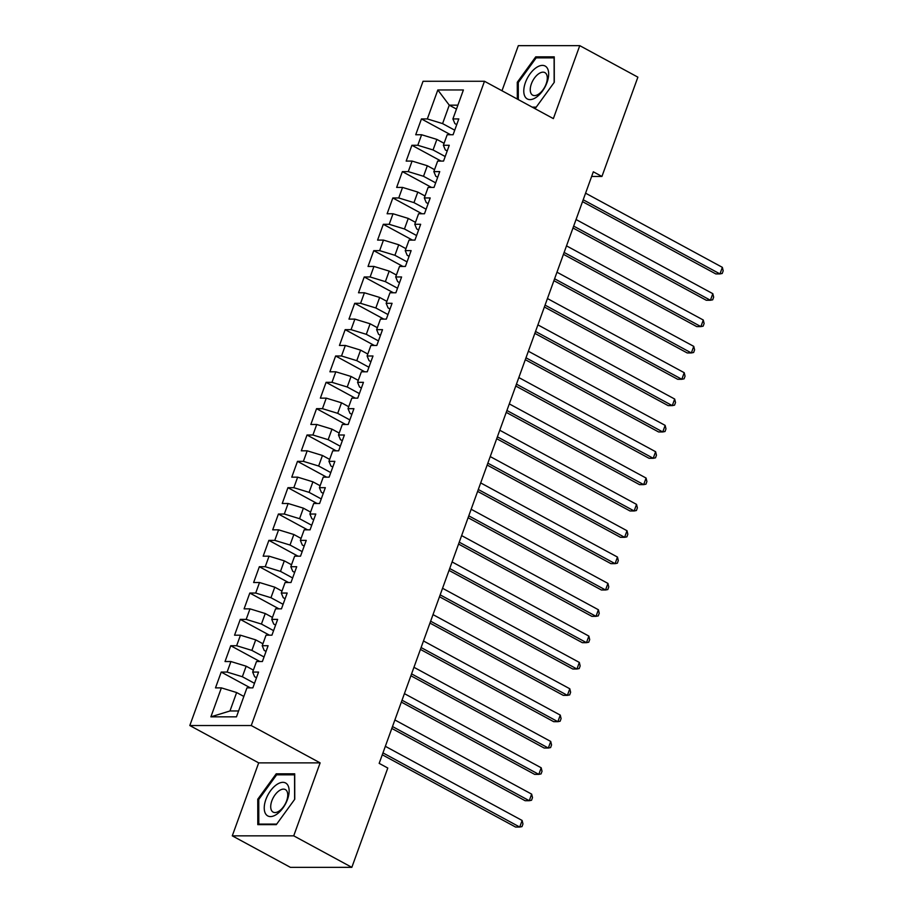 <?xml version="1.0" encoding="UTF-8"?>
<svg xmlns="http://www.w3.org/2000/svg" width="913" height="913" viewBox="0 0 913 913"><rect width="100%" height="100%" fill="white"/><g stroke="black" fill="none" stroke-linecap="round" stroke-linejoin="round"><path stroke-width="1.37" d="M232.279 835.84L293.724 835.84L320.132 762.88L258.687 762.88L232.279 835.84L290.391 867.35L351.836 867.339L387.785 768.038L379.169 763.371L593.324 171.792L601.929 176.46L637.879 77.16L579.766 45.65L518.322 45.661L501.99 90.764M258.687 762.88L189.813 725.538L423.039 81.28L484.483 81.268L251.258 725.538L189.813 725.538M456.477 109.081L449.264 105.166L437.818 89.965L427.33 118.941L421.441 118.941L415.723 134.747L421.612 134.747L417.8 145.281L411.9 145.281L406.182 161.087L412.083 161.076L408.259 171.621L402.371 171.621L396.653 187.416L402.542 187.416L398.73 197.961L392.83 197.961L387.112 213.756L393.012 213.756L389.2 224.301L383.3 224.301L377.583 240.096L383.471 240.096L379.66 250.641L373.771 250.641L368.042 266.436L373.942 266.436L370.13 276.97L364.23 276.981L358.512 292.776L364.401 292.776L360.589 303.31L354.701 303.31L348.971 319.116L354.872 319.116L351.06 329.65L345.16 329.65L339.442 345.456L345.331 345.456L341.519 355.99L335.63 355.99L329.901 371.796L335.801 371.796L331.99 382.33L326.089 382.33L320.372 398.136L326.261 398.136L322.449 408.67L316.56 408.67L310.831 424.477L316.731 424.477L312.919 435.01L307.019 435.01L301.301 450.817L307.202 450.817L303.378 461.35L297.49 461.35L291.761 477.157L297.661 477.157L293.849 487.69L287.949 487.69L282.231 503.497L288.131 503.497L284.308 514.03L278.419 514.03L272.702 529.837L278.591 529.837L274.779 540.37L268.879 540.37L263.161 556.177L269.061 556.177L265.238 566.711L259.349 566.711L253.631 582.517L259.52 582.517L255.708 593.051L249.808 593.051L244.091 608.857L249.991 608.857L246.179 619.391L240.279 619.391L234.561 635.197L240.45 635.197L236.638 645.731L230.749 645.731L225.02 661.537L230.921 661.537L227.109 672.071L221.208 672.071L215.491 687.877L221.38 687.877L236.638 692.545L229.962 710.976L238.59 710.976M437.818 89.965L463.393 89.965L452.905 118.941L454.879 123.609L456.751 124.613M229.962 710.976L210.892 716.842L236.467 716.842L246.955 687.866L252.855 687.866L258.573 672.071L252.673 672.071L256.496 661.526L262.385 661.526L268.102 645.731L262.214 645.731L266.025 635.186L271.926 635.186L277.643 619.391L271.743 619.391L275.566 608.845L281.455 608.845L287.173 593.051L281.284 593.051L285.096 582.517L290.996 582.505L296.714 566.711L290.813 566.711L294.637 556.177L300.525 556.177L306.243 540.37L300.354 540.37L304.166 529.837L310.066 529.837L315.784 514.03L309.884 514.03L313.695 503.497L319.596 503.497L325.313 487.69L319.424 487.69L323.236 477.157L329.125 477.157L334.854 461.35L328.954 461.35L332.766 450.817L338.666 450.817L344.384 435.01L338.495 435.01L342.307 424.477L348.195 424.477L353.924 408.67L348.024 408.67L351.836 398.136L357.736 398.136L363.454 382.33L357.565 382.33L361.377 371.796L367.266 371.796L372.995 355.99L367.094 355.99L370.906 345.456L376.807 345.456L382.524 329.65L376.635 329.65L380.447 319.116L386.336 319.116L392.065 303.31L386.165 303.31L389.977 292.776L395.877 292.776L401.594 276.97L395.694 276.97L399.517 266.436L405.406 266.436L411.124 250.63L405.235 250.63L409.047 240.096L414.947 240.096L420.665 224.29L414.764 224.29L418.588 213.756L424.477 213.756L430.194 197.95L424.305 197.95L428.117 187.416L434.017 187.416L439.735 171.61L433.835 171.61L437.658 161.076L443.547 161.076L449.264 145.27L443.376 145.27L447.187 134.736L453.088 134.736L458.805 118.93L452.905 118.941M210.892 716.842L221.38 687.877M254.499 683.323L242.356 676.738L246.168 666.205L253.38 670.108M227.109 672.071L242.356 676.738M230.921 661.537L246.168 666.205M264.04 656.983L251.885 650.398L255.708 639.865L262.921 643.768M236.638 645.731L251.885 650.398M240.45 635.197L255.708 639.865M252.673 672.071L254.647 676.738L256.519 677.754M273.569 630.643L261.426 624.058L265.238 613.525L272.451 617.428M246.179 619.391L261.426 624.058M249.991 608.857L265.238 613.525M262.214 645.731L264.177 650.398L266.048 651.414M283.098 604.303L270.956 597.718L274.779 587.185L281.991 591.088M255.708 593.051L270.956 597.718M259.52 582.517L274.779 587.185M271.743 619.391L273.717 624.058L275.589 625.074M292.639 577.963L280.496 571.378L284.308 560.844L291.521 564.759M265.238 566.711L280.496 571.378M269.061 556.177L284.308 560.844M281.284 593.051L283.247 597.718L285.118 598.734M302.169 551.623L290.026 545.038L293.849 534.504L301.062 538.419M274.779 540.37L290.026 545.038M278.591 529.837L293.849 534.504M290.813 566.711L292.788 571.378L294.659 572.394M311.71 525.283L299.567 518.698L303.378 508.164L310.591 512.079M284.308 514.03L299.567 518.698M288.131 503.497L303.378 508.164M300.354 540.37L302.317 545.038L304.189 546.054M321.239 498.943L309.096 492.358L312.908 481.824L320.132 485.739M293.849 487.69L309.096 492.358M297.661 477.157L312.908 481.824M309.884 514.03L311.858 518.698L313.73 519.714M330.78 472.603L318.637 466.018L322.449 455.484L329.661 459.399M303.378 461.35L318.637 466.018M307.202 450.817L322.449 455.484M319.424 487.69L321.387 492.358L323.259 493.374M340.309 446.263L328.166 439.678L331.978 429.144L339.202 433.059M312.919 435.01L328.166 439.678M316.731 424.477L331.978 429.144M328.954 461.35L330.928 466.018L332.789 467.034M349.85 419.923L337.707 413.338L341.519 402.804L348.732 406.719M322.449 408.67L337.707 413.338M326.261 398.136L341.519 402.804M338.495 435.01L340.458 439.678L342.329 440.694M359.38 393.583L347.237 386.998L351.049 376.464L358.273 380.379M331.99 382.33L347.237 386.998M335.801 371.796L351.049 376.464M348.024 408.67L349.987 413.338L351.859 414.354M368.92 367.243L356.778 360.658L360.589 350.124L367.802 354.039M341.519 355.99L356.778 360.658M345.331 345.456L360.589 350.124M357.565 382.33L359.528 386.998L361.4 388.014M378.45 340.903L366.307 334.318L370.119 323.784L377.343 327.699M351.06 329.65L366.307 334.318M354.872 319.116L370.119 323.784M367.094 355.99L369.057 360.658L370.929 361.674M387.991 314.563L375.848 307.978L379.66 297.444L386.872 301.358M360.589 303.31L375.848 307.978M364.401 292.776L379.66 297.444M376.635 329.65L378.598 334.318L380.47 335.333M397.52 288.223L385.377 281.638L389.189 271.104L396.402 275.018M370.13 276.97L385.377 281.638M373.942 266.436L389.189 271.104M386.165 303.31L388.128 307.978L389.999 308.993M407.061 261.883L394.918 255.298L398.73 244.764L405.943 248.678M379.66 250.641L394.918 255.298M383.471 240.096L398.73 244.764M395.694 276.97L397.669 281.638L399.54 282.653M416.59 235.543L404.448 228.969L408.259 218.424L415.472 222.338M389.2 224.301L404.448 228.969M393.012 213.756L408.259 218.424M405.235 250.63L407.198 255.298L409.07 256.313M426.12 209.203L413.977 202.629L417.8 192.084L425.013 195.998M398.73 197.961L413.977 202.629M402.542 187.416L417.8 192.084M414.764 224.29L416.739 228.958L418.611 229.973M435.661 182.862L423.518 176.289L427.33 165.744L434.542 169.658M408.259 171.621L423.518 176.289M412.083 161.076L427.33 165.744M424.305 197.95L426.268 202.618L428.14 203.633M445.19 156.534L433.047 149.949L436.871 139.404L444.083 143.318M417.8 145.281L433.047 149.949M421.612 134.747L436.871 139.404M433.835 171.61L435.809 176.277L437.681 177.293M454.731 130.194L442.588 123.609L449.264 105.166L457.892 105.166M427.33 118.941L442.588 123.609M443.376 145.27L445.339 149.949L447.21 150.953M293.724 835.84L351.836 867.339M484.483 81.268L553.358 118.61L579.766 45.65M320.132 762.88L251.258 725.538M591.635 176.46L601.929 176.46M243.851 696.448L236.638 692.545M533.192 107.677L535.84 107.677L554.294 82.261L554.248 56.846L535.737 56.846L517.283 82.261L517.317 99.072M294.705 773.813L276.205 773.813L257.751 799.229L257.797 824.644L276.308 824.644L294.762 799.229L294.705 773.813M421.441 118.941L450.577 134.736M411.9 145.281L441.047 161.076M402.371 171.621L431.507 187.416M392.83 197.961L421.977 213.756M383.3 224.301L412.448 240.096M373.771 250.641L402.907 266.436M364.23 276.981L393.377 292.776M354.701 303.31L383.837 319.116M345.16 329.65L374.307 345.456M335.63 355.99L364.766 371.796M326.089 382.33L355.237 398.136M316.56 408.67L345.696 424.477M307.019 435.01L336.167 450.817M297.49 461.35L326.626 477.157M287.949 487.69L317.096 503.497M278.419 514.03L307.555 529.837M268.879 540.37L298.026 556.177M259.349 566.711L288.485 582.505M249.808 593.051L278.956 608.845M240.279 619.391L269.426 635.186M230.749 645.731L259.885 661.526M221.208 672.071L250.356 687.866M518.287 82.809L517.283 82.261M537.631 57.873L535.737 56.846M278.088 774.829L276.205 773.813M258.756 799.777L257.751 799.229M582.517 201.647L715.815 273.923L719.969 273.923L583.19 199.764M722.354 267.338L723.187 270.83L722.229 273.466L719.969 273.923L722.354 267.338L585.575 193.179M572.976 227.988L706.274 300.263L710.428 300.263L573.661 226.104M712.813 293.678L713.646 297.17L712.699 299.806L710.428 300.263L712.813 293.678L576.046 219.519M563.447 254.328L696.745 326.603L700.899 326.603L564.12 252.445M703.284 320.018L704.117 323.51L703.158 326.146L700.899 326.603L703.284 320.018L566.505 245.859M536.251 97.326A18.728 9.872 -61.5 0 0 548.667 73.942A18.728 9.872 -61.5 0 0 536.193 67.676A18.728 9.872 -61.5 0 0 523.777 91.06A18.728 9.872 -61.5 0 0 536.251 97.326M538.784 94.028A12.816 6.756 -61.5 0 0 546.625 82.444A12.816 6.756 -61.5 0 0 544.878 72.606A12.816 6.756 -61.5 0 0 538.75 73.725A12.816 6.756 -61.5 0 0 530.909 85.308A12.816 6.756 -61.5 0 0 532.656 95.146A12.816 6.756 -61.5 0 0 538.784 94.028M518.322 99.62L518.287 82.501L536.171 57.873L554.1 57.873L554.145 82.467M536.251 107.129L532.165 107.129M276.719 814.282A18.728 9.872 -61.5 0 0 289.136 790.898A18.728 9.872 -61.5 0 0 276.65 784.632A18.728 9.872 -61.5 0 0 264.234 808.016A18.728 9.872 -61.5 0 0 276.719 814.282M279.252 810.995A12.816 6.756 -61.5 0 0 287.081 799.411A12.816 6.756 -61.5 0 0 285.347 789.574A12.816 6.756 -61.5 0 0 279.207 790.692A12.816 6.756 -61.5 0 0 271.378 802.276A12.816 6.756 -61.5 0 0 273.124 812.114A12.816 6.756 -61.5 0 0 279.252 810.995M276.707 824.085L258.801 824.085L258.756 799.457L276.639 774.829L294.568 774.829L294.614 799.423M259.828 824.644L258.801 824.085M553.906 280.668L687.204 352.943L691.358 352.943L554.59 278.785M693.743 346.358L694.588 349.85L693.629 352.486L691.358 352.943L693.743 346.358L556.976 272.2M544.376 307.008L677.674 379.283L681.828 379.283L545.061 305.125M684.214 372.698L685.047 376.19L684.088 378.815L681.828 379.283L684.214 372.698L547.435 298.54M534.835 333.348L668.145 405.623L672.288 405.623L535.52 331.465M674.673 399.038L675.517 402.53L674.559 405.155L672.288 405.623L674.673 399.038L537.905 324.88M525.306 359.688L658.604 431.963L662.758 431.963L525.991 357.805M665.143 425.378L665.976 428.87L665.029 431.495L662.758 431.963L665.143 425.378L528.365 351.22M515.765 386.028L649.075 458.303L653.217 458.292L516.45 384.145M655.602 451.718L656.447 455.21L655.488 457.835L653.217 458.292L655.602 451.718L518.835 377.56M506.236 412.368L639.534 484.632L643.688 484.632L506.92 410.485M646.073 478.047L646.906 481.539L645.959 484.175L643.688 484.632L646.073 478.047L509.306 403.9M496.706 438.708L630.004 510.972L634.147 510.972L497.38 436.825M636.532 504.387L637.377 507.879L636.418 510.515L634.147 510.972L636.532 504.387L499.765 430.24M487.165 465.048L620.463 537.312L624.618 537.312L487.85 463.165M627.003 530.727L627.836 534.219L626.889 536.855L624.618 537.312L627.003 530.727L490.235 456.58M477.636 491.388L610.934 563.652L615.088 563.652L478.309 489.505M617.462 557.067L618.306 560.559L617.348 563.195L615.088 563.652L617.462 557.067L480.695 482.92M468.095 517.728L601.393 589.992L605.547 589.992L468.78 515.845M607.932 583.407L608.766 586.899L607.818 589.536L605.547 589.992L607.932 583.407L471.165 509.26M458.566 544.068L591.864 616.332L596.018 616.332L459.239 542.185M598.392 609.747L599.236 613.239L598.277 615.876L596.018 616.332L598.392 609.747L461.624 535.6M449.025 570.408L582.323 642.672L586.477 642.672L449.71 568.525M588.862 636.087L589.695 639.579L588.748 642.216L586.477 642.672L588.862 636.087L452.095 561.94M439.495 596.748L572.793 669.012L576.948 669.012L440.169 594.865M579.333 662.427L580.166 665.919L579.207 668.556L576.948 669.012L579.333 662.427L442.554 588.28M429.955 623.077L563.253 695.352L567.407 695.352L430.639 621.205M569.792 688.767L570.625 692.259L569.678 694.896L567.407 695.352L569.792 688.767L433.024 614.62M420.425 649.417L553.723 721.692L557.877 721.692L421.098 647.545M560.262 715.107L561.096 718.599L560.137 721.236L557.877 721.692L560.262 715.107L423.484 640.96M410.884 675.757L544.182 748.032L548.336 748.032L411.569 673.874M550.722 741.447L551.555 744.94L550.607 747.576L548.336 748.032L550.722 741.447L413.954 667.3M401.355 702.097L534.653 774.372L538.807 774.372L402.04 700.214M541.192 767.787L542.025 771.28L541.067 773.916L538.807 774.372L541.192 767.787L404.413 693.629M391.814 728.437L525.123 800.712L529.266 800.712L392.499 726.554M531.651 794.127L532.496 797.62L531.537 800.256L529.266 800.712L531.651 794.127L394.884 719.969M382.285 754.777L515.583 827.052L519.737 827.052L382.969 752.894M522.122 820.467L522.955 823.96L522.008 826.596L519.737 827.052L522.122 820.467L385.343 746.309"/></g></svg>
